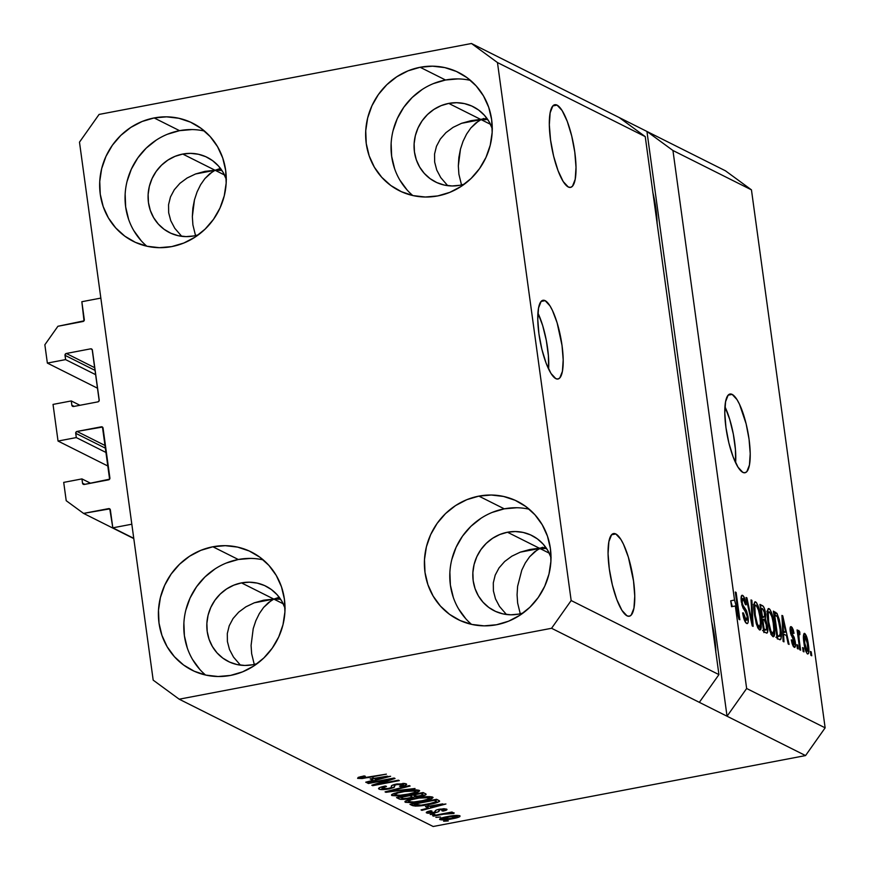 <?xml version="1.0" encoding="UTF-8"?>
<svg xmlns="http://www.w3.org/2000/svg" width="870" height="870" viewBox="0 0 870 870"><rect width="100%" height="100%" fill="white"/><g stroke="black" fill="none" stroke-linecap="round" stroke-linejoin="round"><path stroke-width="1.3" d="M81.845 301.716L100.844 298.095L131.816 524.208L112.817 527.829L109.772 508.874L83.553 513.398L66.218 500.707L63.706 482.382L81.943 478.902L82.53 483.198L84.847 484.351L82.726 483.763L84.27 484.459L109.598 479.174L102.464 427.061L77.006 431.444L105.466 445.712L77.006 431.444L75.733 432.673L76.288 437.577L58.04 441.057L108.282 466.233L58.04 441.057L53.026 404.409L71.264 400.939L71.851 405.224L74.168 406.388L72.047 405.801L73.58 406.497L97.908 401.864L99.18 400.635L92.177 349.533L90.643 348.837L66.327 353.47L94.786 367.738L66.327 353.47L65.054 354.699L65.598 359.614L47.361 363.084L44.859 344.759L57.92 326.272L84.009 320.834L81.845 301.716L100.844 298.095L131.816 524.208L112.817 527.829L133.752 538.323L112.817 527.829L110.359 509.896A1.599 1.522 116.6 0 0 108.63 508.624L83.553 513.398L133.784 538.584L83.553 513.398L66.218 500.707L63.706 482.382L81.943 478.902L90.621 483.252L81.943 478.902L82.53 483.198A1.599 1.522 116.6 0 0 84.27 484.459L108.587 479.827A1.599 1.522 116.6 0 0 109.892 477.978L103.051 428.083A1.599 1.522 116.6 0 0 102.258 426.942L102.258 426.942A1.599 1.522 116.6 0 0 101.322 426.811L77.006 431.444A1.599 1.522 116.6 0 0 75.701 433.293L76.288 437.577L106.423 452.694L76.288 437.577L58.04 441.057L53.026 404.409L71.264 400.939L79.942 405.279L71.264 400.939L71.851 405.224A1.599 1.522 116.6 0 0 73.58 406.497L97.908 401.864A1.599 1.522 116.6 0 0 99.213 400.015L92.372 350.11A1.599 1.522 116.6 0 0 90.643 348.837L66.327 353.47A1.599 1.522 116.6 0 0 65.011 355.319L65.598 359.614L95.743 374.72L65.598 359.614L47.361 363.084L97.603 388.259L47.361 363.084L44.859 344.759L57.92 326.272L82.998 321.498A1.599 1.522 116.6 0 0 84.303 319.649L81.845 301.716M95.156 370.435L65.011 355.319L95.156 370.435M92.231 349.642L90.643 348.837L92.231 349.642M105.835 448.398L75.701 433.293L105.835 448.398M102.91 427.605L101.322 426.811L102.91 427.605M110.218 509.418L108.63 508.624L110.218 509.418M545.142 300.661L541.118 301.433L545.142 300.661L549.96 305.849L552.45 310.449L557.115 322.803L562.02 345.433L563.194 359.908L562.422 371.305L559.834 377.874L557.975 379.015L555.821 378.635A40.074 10.462 -100.8 0 1 539.52 337.723A40.074 10.462 -100.8 0 1 542.978 300.28A40.074 10.462 -100.8 0 1 545.142 300.661A40.074 10.462 -100.8 0 1 561.444 341.573A40.074 10.462 -100.8 0 1 557.975 379.015A40.074 10.462 -100.8 0 1 555.821 378.635L550.993 373.447L546.088 363.127L541.858 349.218L538.932 333.862L537.769 319.377L538.541 307.991L541.129 301.411L542.989 300.28L545.142 300.661M732.159 394.404L728.136 395.165L730.017 394.023L732.159 394.404L736.988 399.58L739.478 404.191L746.123 423.81L749.048 439.176L750.212 453.651L749.44 465.048L746.851 471.616L744.992 472.747L742.839 472.377A40.074 10.462 -100.8 0 1 726.537 431.466A40.074 10.462 -100.8 0 1 730.006 394.023A40.074 10.462 -100.8 0 1 732.159 394.404A40.074 10.462 -100.8 0 1 748.461 435.315A40.074 10.462 -100.8 0 1 745.003 472.747A40.074 10.462 -100.8 0 1 742.839 472.377L738.021 467.19L733.116 456.859L728.875 442.96L725.961 427.605L724.797 413.119L725.558 401.733L728.146 395.154L732.159 394.404M483.818 118.461L481.066 119.603L483.818 118.461M557.061 105.129L552.841 105.933L554.81 104.726A42.075 10.984 -100.8 0 1 557.061 105.129L562.129 110.566L567.273 121.408L571.721 136.014L574.787 152.141L576.016 167.334L575.2 179.296L572.493 186.202L570.535 187.398L568.273 186.996A42.075 10.984 -100.8 0 1 551.156 144.039A42.075 10.984 -100.8 0 1 554.799 104.726L557.061 105.129A42.075 10.984 -100.8 0 1 574.178 148.085A42.075 10.984 -100.8 0 1 570.546 187.387A42.075 10.984 -100.8 0 1 568.273 186.996L563.205 181.558L558.061 170.705L553.614 156.111L550.547 139.983L549.329 124.78L550.134 112.817L552.852 105.912L557.061 105.129M470.985 120.691L461.578 123.301L453.107 127.346L445.918 132.664L440.307 139.059L436.468 146.28L434.554 154.044L434.652 162.059L436.74 170.009L440.753 177.61L447.702 185.658L440.753 177.61L436.74 170.009L434.652 162.059L434.554 154.044L436.468 146.28L440.307 139.059L445.918 132.664L453.107 127.346L461.578 123.301L471.018 120.68L486.993 118.472L461.524 123.322L481.066 119.603L448.735 103.399A42.075 39.835 116.6 0 1 473.204 106.716A42.075 39.835 116.6 0 1 492.268 128.542M542.554 547.295L539.802 548.437L542.554 547.295M615.808 533.962L611.577 534.767L615.808 533.962L620.875 539.4L623.486 544.239L628.379 557.202L633.534 580.975L634.752 596.178L633.947 608.141L631.229 615.036L629.282 616.232L627.02 615.829A42.075 10.984 -100.8 0 1 609.903 572.873A42.075 10.984 -100.8 0 1 613.546 533.56A42.075 10.984 -100.8 0 1 615.808 533.962A42.075 10.984 -100.8 0 1 632.925 576.919A42.075 10.984 -100.8 0 1 629.282 616.232A42.075 10.984 -100.8 0 1 627.02 615.829L621.952 610.392L616.808 599.55L612.36 584.944L609.294 568.817L608.065 553.614L608.88 541.651L611.588 534.756L613.546 533.56L615.808 533.962M529.732 549.525L520.325 552.135L511.854 556.18L504.665 561.498L499.043 567.893L495.204 575.113L493.301 582.878L493.399 590.893L495.487 598.854L499.5 606.444L506.438 614.492L499.5 606.444L495.487 598.854L493.399 590.893L493.301 582.878L495.204 575.113L499.043 567.893L504.665 561.498L511.854 556.18L520.325 552.135L529.765 549.525L545.729 547.306L520.26 552.156L539.802 548.437L507.482 532.233A42.075 39.835 116.6 0 1 531.94 535.55A42.075 39.835 116.6 0 1 551.004 557.376M263.74 600.18L254.334 602.79L245.862 606.836L238.674 612.165L233.051 618.548L229.223 625.769L227.309 633.534L227.407 641.549L229.495 649.509L233.508 657.1L240.446 665.148L233.508 657.1L229.495 649.509L227.407 641.549L227.309 633.534L229.223 625.769L233.051 618.548L238.674 612.165L245.862 606.836L254.334 602.79L263.773 600.18L273.822 599.093L254.279 602.812L273.822 599.093L279.346 597.211L273.822 599.093L241.49 582.889A42.075 39.835 116.6 0 1 265.948 586.217A42.075 39.835 116.6 0 1 285.012 608.032M285.142 608.391L281.815 601.137L277.16 594.765L271.342 589.512L264.6 585.564L257.183 583.096L249.385 582.193L241.49 582.889A42.075 39.835 116.6 0 0 207.419 618.439A42.075 39.835 116.6 0 0 228.244 661.439A42.075 39.835 116.6 0 0 252.702 664.756L257.139 663.658A42.075 39.835 116.6 0 1 252.702 664.756L244.818 665.452L237.01 664.549L229.593 662.081L222.85 658.144L217.043 652.891L212.389 646.508L209.061 639.265L207.201 631.424L206.875 623.29L208.093 615.177L210.812 607.401L214.923 600.256L220.273 594.014L226.646 588.914L233.812 585.162L241.49 582.889L273.822 599.093L268.504 602.551L263.61 607.445L259.325 613.589L255.823 620.756L253.213 628.662L251.082 645.453L251.647 653.707L254.257 664.43L251.647 653.707L251.082 645.453L253.213 628.662L255.823 620.756L259.325 613.589L263.61 607.445L271.125 600.637L273.822 599.093L279.748 597.962L273.822 599.093L280.629 599.245L273.822 599.093L283.25 603.823L273.822 599.093L263.773 600.18M204.994 171.346L195.598 173.957L187.115 178.002L179.927 183.32L174.315 189.714L170.476 196.935L168.562 204.7L168.66 212.715L170.759 220.675L174.761 228.266L181.71 236.314L174.761 228.266L170.759 220.675L168.66 212.715L168.562 204.7L170.476 196.935L174.315 189.714L179.927 183.32L187.115 178.002L195.598 173.957L205.037 171.346L215.075 170.259L195.532 173.978L215.075 170.259L220.599 168.378L215.075 170.259L182.754 154.055A42.075 39.835 116.6 0 1 207.212 157.372A42.075 39.835 116.6 0 1 226.276 179.198M226.396 179.557L223.068 172.303L218.413 165.931L212.606 160.667L205.864 156.73L198.447 154.262L190.639 153.359L182.754 154.055A42.075 39.835 116.6 0 0 148.672 189.606A42.075 39.835 116.6 0 0 169.498 232.605A42.075 39.835 116.6 0 0 193.966 235.922L198.393 234.813A42.075 39.835 116.6 0 1 193.966 235.922L186.071 236.618L178.263 235.716L170.857 233.247L164.104 229.31L158.296 224.047L153.642 217.674L150.314 210.431L148.455 202.59L148.128 194.456L149.346 186.343L152.065 178.567L156.176 171.423L161.526 165.18L167.91 160.08L175.077 156.328L182.754 154.055L215.075 170.259L209.768 173.717L204.874 178.611L200.589 184.755L197.077 191.922L194.467 199.817L192.346 216.619L192.901 224.862L195.522 235.596L192.901 224.862L192.346 216.619L192.868 208.158L194.467 199.817L197.077 191.922L200.589 184.755L204.874 178.611L212.378 171.792L215.075 170.259L221.002 169.128L215.075 170.259L221.883 170.411L215.075 170.259L224.503 174.99L215.075 170.259L205.037 171.346M529.765 549.525L544.935 548.481L539.802 548.437L534.495 551.895L529.602 556.789L525.317 562.933L521.804 570.089L517.606 586.336L517.074 594.797L517.639 603.04L520.249 613.774L517.639 603.04L517.074 594.797L517.606 586.336L521.804 570.089L525.317 562.933L529.602 556.789L537.116 549.971L539.802 548.437L549.242 553.168L507.482 532.233A42.075 39.835 116.6 0 0 473.41 567.784A42.075 39.835 116.6 0 0 494.236 610.783A42.075 39.835 116.6 0 0 518.694 614.1L523.131 612.991A42.075 39.835 116.6 0 1 518.694 614.1L510.81 614.796L503.001 613.894L495.585 611.425L488.842 607.488L483.035 602.225L478.369 595.852L475.053 588.609L473.193 580.768L472.867 572.634L474.085 564.521L476.803 556.746L480.914 549.601L486.265 543.358L492.637 538.258L499.804 534.506L507.482 532.233L515.377 531.537L523.174 532.44L530.591 534.909L537.334 538.845L543.152 544.109L547.806 550.482L551.123 557.724M461.502 184.94L458.892 174.207L458.338 165.963L458.86 157.503L460.458 149.161L463.068 141.255L466.581 134.1L470.866 127.944L478.369 121.137L481.066 119.603L490.495 124.323L448.735 103.399A42.075 39.835 116.6 0 0 414.664 138.95A42.075 39.835 116.6 0 0 435.489 181.95A42.075 39.835 116.6 0 0 459.958 185.267L464.384 184.157A42.075 39.835 116.6 0 1 459.958 185.267L452.063 185.962L444.255 185.06L436.838 182.591L430.095 178.654L424.288 173.391L419.634 167.018L416.306 159.775L414.446 151.935L414.12 143.8L415.338 135.687L418.057 127.912L422.167 120.756L427.518 114.514L433.902 109.424L441.068 105.661L448.735 103.399L456.63 102.703L464.439 103.606L471.855 106.075L478.598 110.011L484.405 115.275L489.06 121.648L492.387 128.89M470.496 80.399A66.12 62.586 -63.4 0 0 445.538 80.007L420.134 67.273A66.12 62.586 116.6 0 1 458.577 72.493A66.12 62.586 116.6 0 1 491.311 140.07A66.12 62.586 116.6 0 1 437.762 195.924L449.823 192.357L461.078 186.463L471.105 178.448L479.511 168.639L485.971 157.416L490.245 145.181L492.159 132.436L491.648 119.658L488.722 107.336L483.502 95.95L476.184 85.934L467.049 77.669L456.456 71.481L444.798 67.599L432.542 66.185L420.134 67.273L408.073 70.84L396.818 76.745L386.791 84.749L378.385 94.558L371.925 105.792L367.651 118.015L365.737 130.761L366.248 143.539L369.174 155.86L374.394 167.247L381.712 177.262L390.847 185.527L401.44 191.715L413.098 195.598L425.354 197.022L437.762 195.924A66.12 62.586 116.6 0 1 399.319 190.715A66.12 62.586 116.6 0 1 366.585 123.138A66.12 62.586 116.6 0 1 420.134 67.273L445.538 80.007A66.12 62.586 -63.4 0 0 393.642 128.51A66.12 62.586 -63.4 0 0 412.793 195.532M529.243 509.233A66.12 62.586 -63.4 0 0 504.274 508.841L478.881 496.117A66.12 62.586 116.6 0 1 517.324 501.327A66.12 62.586 116.6 0 1 550.058 568.904A66.12 62.586 116.6 0 1 496.498 624.758L508.569 621.202L519.825 615.297L529.852 607.293L538.258 597.483L544.718 586.25L548.992 574.026L550.906 561.28L550.395 548.491L547.469 536.181L542.249 524.795L534.93 514.768L525.795 506.514L515.203 500.315L503.545 496.444L491.278 495.019L478.881 496.117L466.82 499.674L455.554 505.579L445.538 513.583L437.131 523.392L430.661 534.626L426.398 546.849L424.484 559.595L424.995 572.384L427.92 584.694L433.14 596.091L440.459 606.107L449.583 614.361L460.186 620.56L471.844 624.432L484.101 625.856L496.498 624.758A66.12 62.586 116.6 0 1 458.066 619.549A66.12 62.586 116.6 0 1 425.332 551.971A66.12 62.586 116.6 0 1 478.881 496.117L504.274 508.841A66.12 62.586 -63.4 0 0 452.389 557.344A66.12 62.586 -63.4 0 0 471.54 624.366M263.251 559.899A66.12 62.586 -63.4 0 0 238.293 559.497L212.889 546.773A66.12 62.586 116.6 0 1 251.332 551.993A66.12 62.586 116.6 0 1 284.066 619.56A66.12 62.586 116.6 0 1 230.517 675.424L242.578 671.857L253.833 665.952L263.86 657.948L272.267 648.139L278.726 636.905L283 624.682L284.914 611.936L284.403 599.158L281.478 586.837L276.258 575.451L268.939 565.435L259.804 557.17L249.211 550.982L237.553 547.099L225.286 545.675L212.889 546.773L200.829 550.34L189.562 556.235L179.546 564.249L171.14 574.059L164.68 585.293L160.406 597.516L158.492 610.261L159.003 623.04L161.929 635.361L167.149 646.747L174.468 656.763L183.603 665.028L194.195 671.216L205.853 675.098L218.109 676.512L230.517 675.424A66.12 62.586 116.6 0 1 192.074 670.204A66.12 62.586 116.6 0 1 159.34 602.627A66.12 62.586 116.6 0 1 212.889 546.773L238.293 559.497A66.12 62.586 -63.4 0 0 186.397 608.01A66.12 62.586 -63.4 0 0 205.548 675.022M204.515 131.055A66.12 62.586 -63.4 0 0 179.546 130.663L154.142 117.939A66.12 62.586 116.6 0 1 192.585 123.148A66.12 62.586 116.6 0 1 225.319 190.726A66.12 62.586 116.6 0 1 171.771 246.591L183.831 243.024L195.097 237.118L205.113 229.114L213.52 219.305L219.99 208.071L224.253 195.848L226.167 183.102L225.656 170.324L222.731 158.003L217.511 146.617L210.192 136.59L201.057 128.336L190.465 122.137L178.807 118.266L166.551 116.841L154.142 117.939L142.082 121.495L130.826 127.401L120.799 135.405L112.393 145.214L105.933 156.448L101.659 168.671L99.745 181.428L100.257 194.206L103.182 206.516L108.402 217.913L115.721 227.929L124.856 236.194L135.448 242.382L147.106 246.253L159.373 247.678L171.771 246.591A66.12 62.586 116.6 0 1 133.327 241.371A66.12 62.586 116.6 0 1 100.594 173.793A66.12 62.586 116.6 0 1 154.142 117.939L179.546 130.663A66.12 62.586 -63.4 0 0 127.651 179.176A66.12 62.586 -63.4 0 0 146.802 246.188M544.935 548.481L546.621 548.589L544.935 548.481M486.189 119.647L481.066 119.603L486.189 119.647M718.935 674.609L645.236 136.612L497.466 62.553L571.166 600.539L718.935 674.609L571.166 600.539L551.569 628.281L699.339 702.34L718.935 674.609L645.236 136.612L619.233 117.57L471.464 43.5L497.466 62.553L645.236 136.612L619.233 117.57L725.449 170.803L646.943 131.457L672.945 150.499L734.53 600.061L738.271 613.785L735.291 592.035L736.129 592.459L739.859 619.744L738.967 619.299L735.335 605.977L746.645 688.496L825.141 727.842L751.452 189.856L672.945 150.499L751.452 189.856L725.449 170.803L751.452 189.856L825.141 727.842L746.645 688.496L727.048 716.227L551.569 628.281L179.187 699.197L433.162 826.5L805.555 755.573L727.048 716.227L805.555 755.573L825.141 727.842L805.555 755.573L433.162 826.5L179.187 699.197L153.185 680.144L79.485 142.158L99.082 114.427L471.464 43.5L646.943 131.457L672.945 150.499L734.53 600.061L730.724 600.789L732.301 606.553L730.724 600.789L731.539 606.694L735.335 605.977L738.967 619.299L739.859 619.744L736.129 592.459L735.291 592.035L738.271 613.785L734.53 600.061L730.724 600.789L731.539 606.694L735.335 605.977L746.645 688.496L727.048 716.227L646.943 131.457L727.048 716.227L699.339 702.34L718.935 674.609M742.621 595.385L741.588 595.58L742.621 595.385C741.207 594.841 740.761 596.94 741.294 601.681L747.232 616.438L746.242 620.299L744.557 620.614L746.242 620.299L743.426 612.948L742.643 612.882C743.535 618.722 744.85 622.246 746.601 623.453C748.135 624.073 748.613 621.854 748.059 616.786L747.297 616.928L748.059 616.786L748.124 622.3L747.504 623.486L746.601 623.453L744.296 619.929L742.773 613.807L742.643 612.882L743.426 612.948L744.622 617.852L746.047 620.179L747.145 619.984L747.341 617.439L746.395 613.143L743.111 608.163L741.838 604.563L741.457 595.787L743.121 595.732L745.188 599.887L746.221 604.78L745.427 604.704L744.448 600.561L743.089 598.582L742.154 599.06L742.262 602.921L743.176 605.901L746.59 610.957L748.059 616.786L745.916 609.642L742.795 605.063L742.154 602.17L743.089 598.582L745.427 604.704L746.221 604.78C745.394 599.539 744.187 596.407 742.621 595.385L742.012 595.276M751.897 600.365L753.094 626.378L752.224 625.943L746.068 597.44L746.938 597.875L752.18 622.942L751.027 599.919L751.897 600.365L751.027 599.919L752.18 622.942L746.938 597.875L746.068 597.44L752.224 625.943L753.094 626.378L751.897 600.365L751.06 600.518L751.897 600.365M759.488 629.913L761.293 626.933L757.716 627.607L761.293 626.933L760.771 617.537L760.01 617.689L760.771 617.537C759.749 609.642 758.042 604.432 755.66 601.909L754.605 602.116L755.66 601.909C753.616 602.247 753.202 606.499 754.42 614.666L756.519 624.432L759.488 629.913L757.977 628.129L756.171 623.29L753.877 609.729L754.66 602.051L756.421 602.573L758.129 605.89L760.184 613.796L761.293 622.583L761.196 627.738L760.684 629.51L759.488 629.913L760.065 630.021M772.919 636.644L774.724 633.664L771.157 634.35L774.724 633.664L774.202 624.279L773.441 624.421L774.202 624.279C773.18 616.373 771.472 611.164 769.091 608.652L768.036 608.848L769.091 608.652C767.057 608.978 766.644 613.23 767.851 621.397L769.95 631.163L772.919 636.644L771.418 634.861L769.613 630.032L767.307 616.46L768.09 608.782L769.852 609.315L771.559 612.621L773.615 620.538L774.724 629.314L774.626 634.469L774.115 636.253L772.919 636.644L773.495 636.753M783.565 634.056L783.979 641.853L783.109 641.418L781.945 615.416L782.761 615.829L789.09 644.42L788.209 643.974L786.393 635.47L783.565 634.056L786.393 635.47L788.209 643.974L789.09 644.42L782.761 615.829L781.945 615.416L783.109 641.418L783.979 641.853L783.565 634.056L782.782 634.208L783.565 634.056M811.221 651.88L811.754 655.773L810.916 655.36L810.383 651.456L811.221 651.88L810.383 651.456L810.916 655.36L811.754 655.773L811.221 651.88L810.459 652.021L811.221 651.88M804.739 633.447L803.978 633.588L804.739 633.447C803.282 633.675 802.999 636.731 803.891 642.593C804.598 648.346 805.816 652.152 807.556 654.001C809.024 653.74 809.296 650.619 808.371 644.648L807.61 644.8L808.371 644.648L808.774 648.237L808.469 653.631L807.284 653.816L805.837 651.304L803.499 639.058L804.239 633.393L806.425 636.09L808.371 644.648C807.664 638.971 806.446 635.241 804.739 633.447L804.315 633.371M803.456 647.987L803.989 651.88L803.151 651.467L802.618 647.563L803.456 647.987L802.618 647.563L803.151 651.467L803.989 651.88L803.456 647.987L802.695 648.128L803.456 647.987M798.856 630.5L798.345 633.523L797.583 633.664L798.345 633.523L797.91 630.358L797.072 629.934L799.791 649.781L800.628 650.205L799.225 639.918L798.464 640.059L799.225 639.918L800.628 650.205L799.791 649.781L797.072 629.934L797.91 630.358L798.345 633.523L798.682 630.489L799.791 631.957L799.867 634.632L799.117 633.98L798.812 634.763L799.225 639.918L798.812 635.937L799.247 633.991L799.867 634.632L799.791 631.957L798.714 630.478M797.681 645.094L798.214 648.987L797.377 648.574L796.844 644.67L797.681 645.094L796.844 644.67L797.377 648.574L798.214 648.987L797.681 645.094L796.92 645.236L797.681 645.094M791.33 626.726L790.449 626.889L791.33 626.726C790.21 626.215 789.84 627.792 790.243 631.457L794.082 640.059L793.853 644.496L792.494 644.746L793.853 644.496L792.091 639.983L791.308 639.918L794.179 647.302C795.397 647.769 795.767 645.964 795.289 641.897L794.527 642.038L795.289 641.897L795.484 643.8L794.897 647.313L793.375 646.54L792.026 643.256L791.308 639.918L792.091 639.983L793.603 644.322L794.44 644.311L794.582 642.528L790.656 633.621L790.047 629.184L790.678 626.683L792.081 627.4L793.222 629.804L794.027 633.36L793.233 633.295L791.743 629.575L791.015 629.967L791.08 631.805L794.179 637.308L795.289 641.897L791.515 633.262L791.026 631.479L791.743 629.575L793.233 633.295L794.027 633.36L790.819 626.628M779.509 639.613C781.543 639.602 781.945 635.513 780.694 627.357L779.922 627.509L780.694 627.357L781.227 632.175L781.021 638.939L779.857 639.754L777.117 638.417L773.386 611.131L777.019 613.415L779.281 619.614L780.694 627.357L777.019 613.415L773.386 611.131L777.117 638.417L780.238 639.776M766.176 632.936C767.731 633.675 768.177 631.413 767.525 626.15L766.753 626.291L767.525 626.15L767.623 626.965L767.46 632.675L766.655 633.099L763.686 631.685L759.945 604.4L762.892 605.933L764.273 608.13L765.72 614.459L765.491 618.896L767.525 626.15L765.491 618.896L765.611 613.622C764.871 609.022 763.816 606.357 762.457 605.65L759.945 604.4L763.686 631.685L766.938 633.099M389.564 779.487L368.391 783.522L367.553 783.098L394.153 778.03L395.045 778.487L377.254 784.229L398.449 780.194L399.297 780.607L372.697 785.675L371.794 785.229L389.564 779.487L371.794 785.229L372.697 785.675L399.297 780.607L398.449 780.194L377.254 784.229L395.045 778.487L394.153 778.03L367.553 783.098L368.391 783.522L368.314 782.957L368.391 783.522L389.564 779.487L389.488 778.922L389.564 779.487M403.104 784.435L402.951 783.348L403.104 784.435C403.974 784.957 402.788 785.556 399.537 786.23L400.722 786.578L400.635 785.98L400.722 786.578C405.648 785.566 407.475 784.642 406.181 783.826L396.546 784.033C392.522 784.903 390.815 785.73 391.424 786.523C392.25 787.122 391.25 787.774 388.411 788.492L382.224 788.546C381.277 787.905 382.713 787.187 386.508 786.382L385.323 786.034C379.777 787.154 377.689 788.176 379.037 789.101C380.734 789.84 384.159 789.775 389.325 788.894L389.249 788.318L389.325 788.894L386.019 789.405L380.005 789.416L378.537 788.459L380.625 787.209L385.323 786.034L386.508 786.382L381.941 788.329L387.389 788.666L391.021 787.709L391.696 785.643L393.969 784.642L404.854 783.457L406.66 784.403L405.115 785.436L400.722 786.578L399.537 786.23L402.908 785.273L402.951 784.359L396.611 784.62L394.501 785.393L393.925 787.524L389.325 788.894L394.436 787.067L394.893 785.121L397.329 784.468L403.441 784.751L403.245 783.348M415.066 788.514L385.062 791.874L409.237 785.599L410.107 786.034L388.553 791.472L415.066 788.514L388.553 791.472L410.107 786.034L409.237 785.599L385.062 791.874L385.921 792.309L385.834 791.667L385.921 792.309L415.066 788.514M391.924 795.55L391.641 794.669L392.424 794.125L397.427 792.418L413.348 789.906L419.655 790.776L414.283 793.342L400.929 795.756L391.924 795.55L398.362 795.974L408.737 794.56C416.534 793.125 420.025 791.722 419.22 790.362C415.566 789.514 409.835 789.862 402.016 791.417L393.708 793.57L391.924 795.55L391.783 794.538L391.924 795.55L391.467 795.093M405.355 802.292L405.072 801.4L405.866 800.857L409.824 799.432L426.778 796.637L433.086 797.507L427.714 800.074L414.359 802.488L405.355 802.292L411.793 802.705L422.178 801.303C429.965 799.856 433.456 798.453 432.651 797.094C428.997 796.246 423.266 796.594 415.447 798.149L407.149 800.302L405.355 802.292L405.213 801.27L405.355 802.292L404.898 801.825M440.514 817.039L435.87 817.343L440.514 817.039M452.356 818.779L443.298 819.953L439.567 819.29L444.255 817.267L456.565 815.418L459.773 815.712L459.828 816.647L452.356 818.779C457.99 817.756 460.513 816.756 459.915 815.777C457.315 815.168 453.226 815.429 447.648 816.56C441.906 817.593 439.317 818.605 439.883 819.594L439.785 818.866L439.883 819.594C442.547 820.203 446.701 819.932 452.356 818.779L452.28 818.213L452.356 818.779M360.756 777.78L365.346 776.257L364.16 775.909L358.233 777.367L357.613 778.356L358.233 777.367L364.16 775.909L365.346 776.257L360.68 777.53L362.67 777.921L386.389 774.137L362.04 778.563L357.613 778.356L368.325 777.584L386.389 774.137L363.606 777.823L360.756 777.78L360.495 776.692M425.463 806.631L445.929 803.989L421.917 810.351L421.047 809.916L428.279 808.045L425.463 806.631L428.279 808.045L421.047 809.916L421.917 810.351L445.929 803.989L425.463 806.631M443.885 809.655L443.754 808.719L443.885 809.655L441.819 810.764L443.004 811.123L442.917 810.503L443.004 811.123C446.473 810.361 447.669 809.687 446.614 809.111L439.241 809.23C435.957 809.992 434.663 810.72 435.37 811.395L433.532 812.417L429.432 812.449L432.02 811.112L430.835 810.753C427.039 811.579 425.637 812.308 426.615 812.939L434.837 812.754L434.761 812.123L434.837 812.754L433.543 812.982L427.746 813.254L426.246 812.623L426.887 811.928L430.835 810.753L432.02 811.112L429.432 812.449L433.195 812.482L435.163 811.949L435.533 810.59L437.034 809.763L443.917 808.708L446.778 809.209L445.962 810.329L443.004 811.123L441.819 810.764L443.885 809.655L440.231 809.622L439.056 810.09L438.534 811.688L434.837 812.754C438.252 812.036 439.622 811.351 438.958 810.699L440.47 809.578L444.102 809.861L443.95 808.708M434.848 814.2L430.204 814.505L434.848 814.2M443.493 814.222L432.618 815.712L451.965 812.025L452.802 812.449L449.714 813.037L453.868 812.808L453.901 813.472L443.493 814.222L453.901 813.472L454.14 812.885L449.714 813.037L452.802 812.449L451.965 812.025L432.618 815.712L433.456 816.136L433.38 815.571L433.456 816.136L443.493 814.222L443.406 813.657L443.493 814.222M448.278 820.932L443.646 821.236L448.278 820.932M428.856 804.522L415.436 806.12L409.955 804.348L436.555 799.291L439.383 800.77L439.296 801.585L428.856 804.522C434.652 803.51 438.241 802.39 439.622 801.161L436.555 799.291L409.955 804.348L412.337 805.544L412.119 803.945L412.337 805.544C415.621 806.436 421.123 806.098 428.856 804.522L428.779 803.956L428.856 804.522M409.259 798.606L400.798 799.356L396.513 797.616L423.114 792.548L425.974 794.038L425.56 794.919L414.675 796.8L409.259 798.606L414.675 796.8L421.156 796.191C425.463 795.289 426.952 794.495 425.626 793.81L423.114 792.548L396.513 797.616L399.004 798.867L398.775 797.192L399.004 798.867C400.613 799.639 404.028 799.552 409.259 798.606L409.183 798.029L409.259 798.606M370.152 778.911L390.619 776.268L366.607 782.63L365.737 782.184L372.969 780.325L370.152 778.911L372.969 780.325L365.737 782.184L366.607 782.63L390.619 776.268L370.152 778.911M79.485 142.158L99.082 114.427L471.464 43.5L497.466 62.553L571.166 600.539L551.569 628.281L179.187 699.197L153.185 680.144L79.485 142.158M368.249 777.019L368.325 777.584L368.249 777.019M421.83 809.709L421.917 810.351L421.83 809.709M427.975 805.794L428.279 808.045L427.975 805.794M428.845 806.175L442.699 803.891L431.118 807.316L428.779 805.685L431.118 807.316L442.754 804.315L428.845 806.175M429.432 812.449L429.062 811.188M440.394 809.024L440.47 809.578L440.394 809.024M439.024 809.274L439.122 810.014L439.024 809.274M438.774 809.317L438.958 810.699L438.774 809.317M449.638 812.471L449.714 813.037L449.638 812.471M453.901 813.472L454.14 812.885M450.79 813.657L450.693 812.939M447.495 812.885L447.593 813.548L447.495 812.885M442.667 819.083L451.334 818.398L457.131 816.299C457.261 817.006 455.325 817.702 451.334 818.398L442.667 819.083C442.547 818.365 444.483 817.669 448.496 816.973L448.42 816.408L448.496 816.973L457.131 816.299L457.011 815.407L457.315 816.484L457.174 815.407M439.622 801.161L438.828 800.433M435.696 801.009L434.282 800.302L413.902 804.184L434.282 800.302L434.206 799.737L435.696 801.009L435.489 799.486L436.316 801.683L428.051 804.097L421.232 805.174L413.902 804.184L416.643 805.305L420.688 805.239L433.76 802.814L436.174 801.836L435.696 801.009L436.316 801.683M422.102 800.726L422.178 801.303L422.102 800.726M411.706 802.064L411.793 802.705L411.706 802.064M408.454 801.694L413.815 801.966L422.178 800.715L428.54 799.03L429.552 797.692L427.083 799.541L421.417 800.857C415.555 802.042 411.238 802.314 408.454 801.694C407.867 800.683 410.466 799.639 416.241 798.584L416.164 798.018L416.241 798.584C422.254 797.344 426.691 797.05 429.552 797.692L429.671 796.594M421.069 795.604L421.156 796.191L421.069 795.604M414.555 795.898L414.675 796.8L414.555 795.898M422.222 794.256L420.852 793.57L412.902 795.082L417.426 796.213L422.396 795.191L422.885 794.745L422.222 794.256C423.646 794.68 422.863 795.213 419.873 795.854L415.469 796.191L412.826 794.517L412.902 795.082L420.852 793.57L420.775 793.005L422.222 794.256L422.015 792.766L422.896 794.788L422.613 792.646M411.347 796.452L409.792 795.669L400.472 797.453L402.897 798.562L405.616 798.595L411.108 797.486L411.88 796.996L411.347 796.452C412.619 796.931 411.64 797.507 408.4 798.192L403.278 798.627L400.385 796.876L400.472 797.453L409.792 795.669L409.716 795.104L411.347 796.452L411.118 794.843L411.891 796.92L411.597 794.745M408.661 793.995L408.737 794.56L408.661 793.995M398.275 795.332L398.362 795.974L398.275 795.332M395.023 794.962L400.385 795.223L408.748 793.984L415.11 792.298L416.11 790.95L413.642 792.809L407.986 794.125C402.125 795.31 397.808 795.582 395.023 794.962C394.436 793.951 397.035 792.907 402.81 791.852L402.734 791.287L402.81 791.852C408.824 790.612 413.25 790.319 416.11 790.95L416.23 789.862M378.526 788.59L379.037 789.101L378.896 788.024L379.037 789.101M382.224 788.546L381.702 786.871M397.253 783.913L397.329 784.468L397.253 783.913M394.795 784.414L394.893 785.121L394.795 784.414M394.436 787.067L394.099 784.599L394.436 787.067L394.893 785.121M377.156 783.5L377.254 784.229L377.156 783.5M372.599 784.968L372.697 785.675L372.599 784.968M366.52 781.989L366.607 782.63L366.52 781.989M372.664 778.074L372.969 780.325L372.664 778.074M373.534 778.454L387.389 776.17L375.807 779.596L373.469 777.965L375.807 779.596L387.444 776.584L373.534 778.454M457.131 816.299L449.703 816.756L442.482 818.866L442.33 817.778M429.552 797.692L419.133 798.062L411.271 799.715L408.139 801.379L407.954 800.008M416.11 790.95L404.724 791.493L397.84 792.983L394.708 794.647L394.512 793.277M803.391 636.514L804.891 636.231L804.728 643.006C804.087 639.015 804.217 636.775 805.109 636.274L807.556 644.42C808.197 648.411 808.078 650.662 807.186 651.173L805.892 651.423L807.186 651.173L804.728 643.006L803.967 643.147L804.728 643.006L806.794 650.814L807.512 651.162L807.893 650.01L806.925 640.668L805.109 636.274M798.345 632.229L799.791 631.957L798.345 632.229M797.659 634.252L799.247 633.991M799.019 634.034L797.67 634.295M797.92 636.1L798.812 635.937L797.92 636.1M792.537 644.866L793.853 644.496M790.069 629.75L791.743 629.575M790.264 631.62L791.026 631.479L790.264 631.62M790.602 633.436L791.515 633.262L790.602 633.436M791.113 635.154L792.613 634.861L791.113 635.154M781.967 615.982L782.761 615.829L781.967 615.982M783.402 631L783.076 623.442L782.315 623.594L783.076 623.442L782.75 618.472L782.086 618.592L782.75 618.472L785.675 632.142L782.717 632.707L785.675 632.142L782.652 631.152L785.675 632.142L782.75 618.472L783.402 631M773.593 612.665L775.659 612.273L773.593 612.665M773.778 614.035L777.019 613.415L773.778 614.035M777.562 636.927L777.454 638.58M777.389 638.993L777.573 636.09M777.519 635.655L774.659 614.742L773.898 614.883L777.291 616.569L779.846 626.9L780.433 633.404L778.965 636.372L776.899 636.764L778.965 636.372L777.519 635.655L780.086 636.22L780.238 630.25L777.954 618.037L776.975 616.134L774.659 614.742L777.519 635.655M775.877 637.242L778.965 636.372M769.091 608.652L768.504 608.543M767.231 612.056L769.537 611.838L772.158 617.428L773.354 623.768C774.278 629.923 773.995 633.143 772.473 633.447L770.885 633.751L772.473 633.447C770.711 631.576 769.45 627.705 768.699 621.865C767.699 615.503 767.982 612.165 769.537 611.838L768.275 613.23L768.699 621.865L767.938 622.006L768.699 621.865L770.918 631.174L772.995 633.501L773.876 629.934L773.125 622.18L771.581 615.416L769.537 611.838M770.929 634.393L770.994 633.414M767.34 612.295L766.861 611.295M770.95 633.904L772.473 633.447M760.184 606.086L762.457 605.65L760.184 606.086M764.85 613.774L765.611 613.622L764.85 613.774M762.033 617.569L761.924 618.809M762.87 619.396L765.491 618.896L762.87 619.396M764.034 630.348L764.001 631.837M763.904 632.588L764.023 630.032M761.826 619.233L762.033 617.504M764.621 617.058L764.175 610.664L761.228 608.01L762.337 616.156L761.228 608.01L760.467 608.152L762.598 608.695L764.839 613.654L764.621 617.058L761.718 617.298L763.827 616.906L762.337 616.156L763.827 616.906M764.393 617.102L761.761 617.602M766.524 629.815L766.002 622.561L764.98 620.593L762.783 619.342L764.088 628.912L762.783 619.342L762.022 619.494L764.328 620.125L766.687 625.747L766.524 629.815L763.479 630.184L765.752 629.75L764.088 628.912L765.752 629.75M755.66 601.909L755.062 601.812M753.801 605.324L756.095 605.107L758.727 610.696L759.923 617.037C760.848 623.181 760.554 626.411 759.042 626.715L757.455 627.02L759.042 626.715C757.27 624.834 756.019 620.973 755.258 615.133C754.268 608.772 754.551 605.422 756.095 605.107L754.845 606.499L755.258 615.133L754.507 615.275L755.258 615.133L757.487 624.432L759.564 626.77L760.445 623.192L759.814 616.243L758.14 608.685L756.095 605.107M753.909 605.563L753.431 604.563M757.52 627.161L759.042 626.715M746.199 598.016L746.938 597.875L746.199 598.016M750.636 618.603L751.267 618.483L750.636 618.603M751.604 623.05L752.18 622.942L751.604 623.05M744.633 620.788L746.242 620.299M741.044 598.799L743.089 598.582M741.392 602.312L742.154 602.17L741.392 602.312M742.012 605.215L742.795 605.063L742.012 605.215M742.926 607.793L744.328 607.532L742.926 607.793M744.263 609.957L745.916 609.642L744.263 609.957M746.601 623.453L747.265 623.583M737.51 613.926L738.271 613.785L737.51 613.926M735.367 592.6L736.129 592.459L735.367 592.6M711.562 621.267L714.64 637.395L715.858 652.598M652.826 192.433L655.893 208.561L657.111 223.753M191.944 129.576L179.546 130.663L167.486 134.23M156.219 140.135L146.193 148.139L137.786 157.948L131.326 169.182L127.063 181.406M125.149 194.151L125.661 206.929L128.586 219.251M133.806 230.637L141.125 240.653M250.69 558.409L238.293 559.497L226.222 563.064M214.966 568.969L204.939 576.973L196.533 586.782L190.073 598.016L185.799 610.24M183.885 622.985L184.396 635.763L187.322 648.085M192.542 659.471L199.861 669.498M516.682 507.754L504.274 508.841L492.213 512.408M480.958 518.313L470.931 526.317L462.525 536.127L456.065 547.361L451.791 559.584M449.877 572.329L450.388 585.108L453.313 597.429M458.533 608.815L465.852 618.831M457.935 78.909L445.538 80.007L433.477 83.574M422.211 89.469L412.184 97.483L403.778 107.293L397.318 118.527L393.044 130.75M391.13 143.496L391.652 156.274L394.578 168.595M399.798 179.981L407.106 189.997M461.513 184.94L458.892 174.207L458.338 165.963L460.458 149.161L463.068 141.255L466.581 134.1L470.866 127.944L475.749 123.051L481.066 119.603L471.018 120.68M711.703 621.843A42.075 10.984 -100.8 0 1 715.847 652.076M652.968 193.009A42.075 10.984 -100.8 0 1 657.111 223.242M735.618 462.775A40.074 10.462 79.2 0 0 724.949 406.747L729.691 419.286L733.345 434.206L735.422 449.42L735.618 462.775M548.6 369.032A40.074 10.462 79.2 0 0 537.921 313.015L542.673 325.554L546.317 340.464L548.404 355.678L548.6 369.032M450.823 813.744L450.714 812.928M436.338 801.553L436.044 799.378M394.36 785.925L394.175 784.577M807.382 651.217L805.914 651.5M764.502 617.102L760.695 617.82M766.361 629.902L762.555 630.619"/></g></svg>
